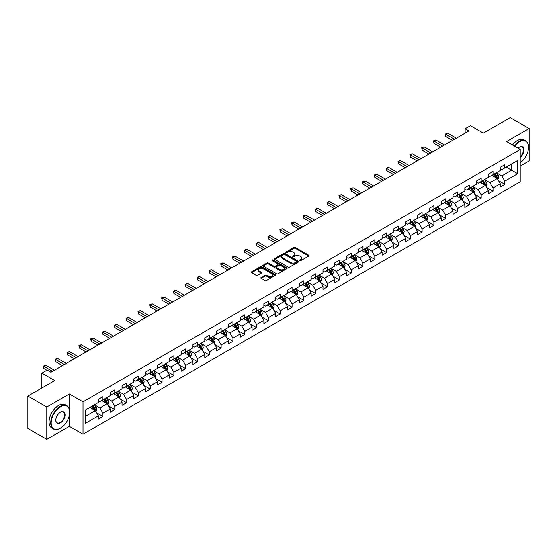 <?xml version="1.0" encoding="UTF-8"?>
<svg xmlns="http://www.w3.org/2000/svg" width="557" height="557" viewBox="0 0 557 557"><rect width="100%" height="100%" fill="white"/><g stroke="black" fill="none" stroke-linecap="round" stroke-linejoin="round"><path stroke-width="0.84" d="M299.812 260.62A0.738 0.425 0 0 0 300.857 260.62L308.759 256.06A1.051 0.606 0 0 0 309.065 255.628A1.051 0.606 0 0 0 308.759 255.197L295.37 247.468A1.051 0.606 0 0 0 293.88 247.468L285.978 252.036A0.738 0.425 0 0 0 287.022 252.634L288.046 252.043A3.363 1.943 0 0 1 292.801 252.043L293.922 252.69A3.363 1.943 0 0 1 294.904 254.062A3.363 1.943 0 0 1 293.922 255.433L292.898 256.025A0.738 0.425 0 0 0 293.936 256.624L294.959 256.039A3.363 1.943 0 0 1 299.722 256.039L300.836 256.68A3.363 1.943 0 0 1 301.824 258.058A3.363 1.943 0 0 1 300.836 259.43L299.812 260.022A0.738 0.425 0 0 0 299.812 260.62L299.812 260.022M261.233 277.442A1.051 0.606 0 0 0 260.927 277.873A1.051 0.606 0 0 0 261.233 278.298L264.986 280.47A1.051 0.606 0 0 0 266.476 280.47L275.249 275.402A1.051 0.606 0 0 0 275.562 274.97A1.051 0.606 0 0 0 275.249 274.545L261.867 266.817A1.051 0.606 0 0 0 260.377 266.817L251.597 271.879A1.051 0.606 0 0 0 251.291 272.31A1.051 0.606 0 0 0 251.597 272.742L256.136 275.36A1.051 0.606 0 0 0 257.626 275.36L261.379 273.188A1.051 0.606 0 0 0 261.686 272.763A1.051 0.606 0 0 0 261.379 272.331L259.13 271.036A2.813 1.622 0 0 1 258.309 269.887A2.813 1.622 0 0 1 260.042 268.383A2.813 1.622 0 0 1 263.106 268.739L271.92 273.821A2.813 1.622 0 0 1 272.749 274.97A2.813 1.622 0 0 1 271.008 276.474A2.813 1.622 0 0 1 267.945 276.119L266.476 275.276A1.051 0.606 0 0 0 264.986 275.276L261.233 277.442L261.233 278.298M520.21 166.077L529.15 160.91L529.15 128.542L510.205 117.604L483.309 133.13L470.428 125.694L465.123 128.758L468.91 130.944L50.959 372.25L47.171 370.057L41.866 373.12L41.866 387.999M69.374 409.353L69.374 393.987L46.795 407.028L27.85 396.09L54.746 380.556L41.866 373.12M69.374 393.987L83.014 401.862L520.21 149.45L520.21 181.819L83.014 434.237L83.014 401.862M529.15 128.542L506.571 141.575L520.21 149.45M288.115 267.116A1.051 0.606 0 0 0 289.605 267.116L298.378 262.048A1.051 0.606 0 0 0 298.691 261.616A1.051 0.606 0 0 0 298.378 261.191L284.996 253.463A1.051 0.606 0 0 0 283.506 253.463L274.733 258.525A1.051 0.606 0 0 0 274.42 258.956A1.051 0.606 0 0 0 274.733 259.388L288.115 267.116M272.457 260.78A0.738 0.425 0 0 1 273.209 260.885L273.209 260.008L286.813 267.868A1.051 0.606 0 0 1 287.127 268.293A1.051 0.606 0 0 1 286.813 268.725L278.04 273.793A1.051 0.606 0 0 1 276.55 273.793L263.162 266.065L263.162 265.202A1.051 0.606 0 0 0 262.855 265.633A1.051 0.606 0 0 0 263.162 266.065M263.162 265.202L266.921 263.036A1.051 0.606 0 0 1 268.411 263.036L273.835 266.169A1.051 0.606 0 0 0 275.325 266.169L277.818 264.735A1.051 0.606 0 0 0 278.124 264.303A1.051 0.606 0 0 0 277.818 263.872L272.164 260.606A0.738 0.425 0 0 1 273.209 260.008M46.795 407.028L46.795 439.396L27.85 428.458L27.85 396.09M96.612 412.737L102.941 416.385L102.941 413.197L110.216 408.991L110.216 412.187L114.756 409.562L114.756 406.366L122.032 402.168L122.032 405.364L126.578 402.739L126.578 399.543L133.854 395.345L133.854 398.54L138.401 395.916L138.401 392.72L145.676 388.521L145.676 391.717L150.223 389.092L150.223 385.897L157.492 381.698L157.492 384.887L162.038 382.262L162.038 379.073L169.314 374.875L169.314 378.064L173.861 375.439L173.861 372.25L181.136 368.045L181.136 371.241L185.683 368.616L185.683 365.42L192.952 361.221L192.952 364.417L197.498 361.792L197.498 358.597L204.774 354.398L204.774 357.594L209.321 354.969L209.321 351.773L216.596 347.575L216.596 350.771L221.143 348.146L221.143 344.95L228.419 340.752L228.419 343.941L232.958 341.323L232.958 338.127L240.234 333.928L240.234 337.117L244.781 334.492L244.781 331.304L252.056 327.105L252.056 330.294L256.603 327.669L256.603 324.48L263.879 320.275L263.879 323.471L268.425 320.846L268.425 317.65L275.694 313.452L275.694 316.648L280.241 314.023L280.241 310.827L287.516 306.628L287.516 309.824L292.063 307.199L292.063 304.004L299.339 299.805L299.339 303.001L303.885 300.376L303.885 297.18L311.154 292.982L311.154 296.171L315.701 293.546L315.701 290.357L322.976 286.159L322.976 289.348L327.523 286.723L327.523 283.534L334.799 279.329L334.799 282.524L339.345 279.899L339.345 276.704L346.621 272.505L346.621 275.701L351.168 273.076L351.168 269.88L358.436 265.682L358.436 268.878L362.983 266.253L362.983 263.057L370.259 258.859L370.259 262.055L374.805 259.43L374.805 256.234L382.081 252.036L382.081 255.224L386.628 252.6L386.628 249.411L393.896 245.212L393.896 248.401L398.443 245.776L398.443 242.587L405.719 238.382L405.719 241.578L410.265 238.953L410.265 235.757L417.541 231.559L417.541 234.755L422.088 232.13L422.088 228.934L429.356 224.736L429.356 227.931L433.903 225.307L433.903 222.111L441.179 217.912L441.179 221.108L445.725 218.483L445.725 215.287L453.001 211.089L453.001 214.278L457.548 211.653L457.548 208.464L464.823 204.266L464.823 207.455L469.37 204.83L469.37 201.641L476.639 197.436L476.639 200.631L481.185 198.007L481.185 194.811L488.461 190.612L488.461 193.808L493.008 191.183L493.008 187.988L500.283 183.789L500.283 186.985L504.83 184.36L504.83 181.164L517.711 173.728L517.711 160.43L511.646 163.932L511.646 170.226L517.711 173.728M102.941 416.385L98.394 419.01L98.394 415.821L85.513 423.257L85.513 409.959L98.394 402.523L98.394 399.327L102.941 396.702L102.941 399.898L110.216 395.693L110.216 392.504L114.756 389.879L114.756 393.068L122.032 388.87L122.032 385.681L126.578 383.056L126.578 386.245L133.854 382.046L133.854 378.851L138.401 376.226L138.401 379.421L145.676 375.223L145.676 372.027L150.223 369.402L150.223 372.598L157.492 368.4L157.492 365.204L162.038 362.579L162.038 365.775L169.314 361.577L169.314 358.381L173.861 355.756L173.861 358.952L181.136 354.746L181.136 351.558L185.683 348.933L185.683 352.121L192.952 347.923L192.952 344.734L197.498 342.109L197.498 345.298L204.774 341.1L204.774 337.904L209.321 335.279L209.321 338.475L216.596 334.277L216.596 331.081L221.143 328.456L221.143 331.652L228.419 327.453L228.419 324.258L232.958 321.633L232.958 324.828L240.234 320.63L240.234 317.434L244.781 314.809L244.781 318.005L252.056 313.8L252.056 310.611L256.603 307.986L256.603 311.175L263.879 306.977L263.879 303.788L268.425 301.163L268.425 304.352L275.694 300.153L275.694 296.958L280.241 294.333L280.241 297.529L287.516 293.33L287.516 290.134L292.063 287.509L292.063 290.705L299.339 286.507L299.339 283.311L303.885 280.686L303.885 283.882L311.154 279.684L311.154 276.488L315.701 273.863L315.701 277.059L322.976 272.853L322.976 269.665L327.523 267.04L327.523 270.229L334.799 266.03L334.799 262.841L339.345 260.216L339.345 263.405L346.621 259.207L346.621 256.011L351.168 253.386L351.168 256.582L358.436 252.384L358.436 249.188L362.983 246.563L362.983 249.759L370.259 245.56L370.259 242.365L374.805 239.74L374.805 242.936L382.081 238.737L382.081 235.541L386.628 232.917L386.628 236.112L393.896 231.914L393.896 228.718L398.443 226.093L398.443 229.289L405.719 225.084L405.719 221.895L410.265 219.27L410.265 222.459L417.541 218.26L417.541 215.072L422.088 212.447L422.088 215.636L429.356 211.437L429.356 208.241L433.903 205.617L433.903 208.812L441.179 204.614L441.179 201.418L445.725 198.793L445.725 201.989L453.001 197.791L453.001 194.595L457.548 191.97L457.548 195.166L464.823 190.967L464.823 187.772L469.37 185.147L469.37 188.343L476.639 184.137L476.639 180.948L481.185 178.324L481.185 181.512L488.461 177.314L488.461 174.125L493.008 171.5L493.008 174.689L500.283 170.491L500.283 167.295L504.83 164.67L504.83 167.866L517.711 160.43M101.729 400.594L107.181 403.741L99.905 407.947L94.453 404.793M98.394 400.768L99.905 401.646L102.941 399.898M99.905 407.947L102.941 413.197M107.181 403.741L110.216 408.991M113.544 393.771L119.003 396.918L111.727 401.117L106.276 397.97M110.216 393.945L111.727 394.822L114.756 393.068M111.727 401.117L114.756 406.366M119.003 396.918L122.032 402.168M125.367 386.948L130.825 390.095L123.55 394.293L118.091 391.146M122.032 387.122L123.55 387.999L126.578 386.245M123.55 394.293L126.578 399.543M130.825 390.095L133.854 395.345M137.189 380.125L142.641 383.272L135.372 387.47L129.913 384.323M133.854 380.299L135.372 381.169L138.401 379.421M135.372 387.47L138.401 392.72M142.641 383.272L145.676 388.521M149.004 373.294L154.463 376.448L147.187 380.647L141.736 377.5M145.676 373.475L147.187 374.346L150.223 372.598M147.187 380.647L150.223 385.897M154.463 376.448L157.492 381.698M160.827 366.471L166.285 369.625L159.01 373.824L153.551 370.67M157.492 366.645L159.01 367.523L162.038 365.775M159.01 373.824L162.038 379.073M166.285 369.625L169.314 374.875M172.649 359.648L178.101 362.795L170.832 367L165.373 363.846M169.314 359.822L170.832 360.699L173.861 358.952M170.832 367L173.861 372.25M178.101 362.795L181.136 368.045M184.471 352.825L189.923 355.972L182.647 360.177L177.196 357.023M181.136 352.999L182.647 353.876L185.683 352.121M182.647 360.177L185.683 365.42M189.923 355.972L192.952 361.221M196.287 346.001L201.745 349.148L194.47 353.347L189.018 350.2M192.952 346.175L194.47 347.053L197.498 345.298M194.47 353.347L197.498 358.597M201.745 349.148L204.774 354.398M208.109 339.178L213.568 342.325L206.292 346.524L200.833 343.377M204.774 339.352L206.292 340.223L209.321 338.475M206.292 346.524L209.321 351.773M213.568 342.325L216.596 347.575M219.931 332.348L225.383 335.502L218.107 339.7L212.656 336.553M216.596 332.529L218.107 333.399L221.143 331.652M218.107 339.7L221.143 344.95M225.383 335.502L228.419 340.752M231.747 325.525L237.205 328.679L229.93 332.877L224.478 329.723M228.419 325.699L229.93 326.576L232.958 324.828M229.93 332.877L232.958 338.127M237.205 328.679L240.234 333.928M243.569 318.701L249.028 321.855L241.752 326.054L236.293 322.9M240.234 318.876L241.752 319.753L244.781 318.005M241.752 326.054L244.781 331.304M249.028 321.855L252.056 327.105M255.391 311.878L260.843 315.025L253.574 319.231L248.116 316.077M252.056 312.052L253.574 312.93L256.603 311.175M253.574 319.231L256.603 324.48M260.843 315.025L263.879 320.275M267.207 305.055L272.665 308.202L265.39 312.4L259.938 309.253M263.879 305.229L265.39 306.106L268.425 304.352M265.39 312.4L268.425 317.65M272.665 308.202L275.694 313.452M279.029 298.232L284.488 301.379L277.212 305.577L271.753 302.43M275.694 298.406L277.212 299.276L280.241 297.529M277.212 305.577L280.241 310.827M284.488 301.379L287.516 306.628M290.851 291.408L296.303 294.556L289.034 298.754L283.576 295.607M287.516 291.583L289.034 292.453L292.063 290.705M289.034 298.754L292.063 304.004M296.303 294.556L299.339 299.805M302.674 284.578L308.125 287.732L300.85 291.931L295.398 288.784M299.339 284.752L300.85 285.63L303.885 283.882M300.85 291.931L303.885 297.18M308.125 287.732L311.154 292.982M314.489 277.755L319.948 280.909L312.672 285.107L307.22 281.953M311.154 277.929L312.672 278.806L315.701 277.059M312.672 285.107L315.701 290.357M319.948 280.909L322.976 286.159M326.311 270.932L331.77 274.079L324.494 278.284L319.036 275.13M322.976 271.106L324.494 271.983L327.523 270.229M324.494 278.284L327.523 283.534M331.77 274.079L334.799 279.329M338.134 264.109L343.585 267.256L336.317 271.454L330.858 268.307M334.799 264.283L336.317 265.16L339.345 263.405M336.317 271.454L339.345 276.704M343.585 267.256L346.621 272.505M349.949 257.285L355.408 260.432L348.132 264.631L342.68 261.484M346.621 257.459L348.132 258.33L351.168 256.582M348.132 264.631L351.168 269.88M355.408 260.432L358.436 265.682M361.772 250.462L367.23 253.609L359.954 257.807L354.496 254.66M358.436 250.636L359.954 251.506L362.983 249.759M359.954 257.807L362.983 263.057M367.23 253.609L370.259 258.859M373.594 243.632L379.045 246.786L371.777 250.984L366.318 247.837M370.259 243.813L371.777 244.683L374.805 242.936M371.777 250.984L374.805 256.234M379.045 246.786L382.081 252.036M385.409 236.809L390.868 239.963L383.592 244.161L378.14 241.007M382.081 236.983L383.592 237.86L386.628 236.112M383.592 244.161L386.628 249.411M390.868 239.963L393.896 245.212M397.232 229.985L402.69 233.132L395.414 237.338L389.956 234.184M393.896 230.159L395.414 231.037L398.443 229.289M395.414 237.338L398.443 242.587M402.69 233.132L405.719 238.382M409.054 223.162L414.505 226.309L407.237 230.507L401.778 227.36M405.719 223.336L407.237 224.213L410.265 222.459M407.237 230.507L410.265 235.757M414.505 226.309L417.541 231.559M420.876 216.339L426.328 219.486L419.052 223.684L413.6 220.537M417.541 216.513L419.052 217.39L422.088 215.636M419.052 223.684L422.088 228.934M426.328 219.486L429.356 224.736M432.692 209.516L438.15 212.663L430.874 216.861L425.423 213.714M429.356 209.69L430.874 210.56L433.903 208.812M430.874 216.861L433.903 222.111M438.15 212.663L441.179 217.912M444.514 202.685L449.972 205.839L442.697 210.038L437.238 206.891M441.179 202.866L442.697 203.737L445.725 201.989M442.697 210.038L445.725 215.287M449.972 205.839L453.001 211.089M456.336 195.862L461.788 199.016L454.519 203.214L449.06 200.06M453.001 196.036L454.519 196.913L457.548 195.166M454.519 203.214L457.548 208.464M461.788 199.016L464.823 204.266M468.152 189.039L473.61 192.193L466.334 196.391L460.883 193.237M464.823 189.213L466.334 190.09L469.37 188.343M466.334 196.391L469.37 201.641M473.61 192.193L476.639 197.436M479.974 182.216L485.432 185.363L478.157 189.568L472.698 186.414M476.639 182.39L478.157 183.267L481.185 181.512M478.157 189.568L481.185 194.811M485.432 185.363L488.461 190.612M491.796 175.392L497.248 178.539L489.979 182.738L484.52 179.591M488.461 175.566L489.979 176.444L493.008 174.689M489.979 182.738L493.008 187.988M497.248 178.539L500.283 183.789M506.195 167.079L511.646 170.226L501.794 175.915L496.343 172.767M500.283 168.743L501.794 169.613L504.83 167.866M501.794 175.915L504.83 181.164M46.795 439.396L69.374 426.363L83.014 434.237M465.123 128.758L465.123 133.13M85.513 416.253L95.358 410.572L89.907 407.418M95.358 410.572L98.394 415.821M498.501 180.705L504.83 184.36M486.679 187.528L493.008 191.183M474.863 194.358L481.185 198.007M463.041 201.181L469.37 204.83M451.219 208.005L457.548 211.653M439.396 214.828L445.725 218.483M427.581 221.651L433.903 225.307M415.759 228.474L422.088 232.13M403.936 235.298L410.265 238.953M392.121 242.128L398.443 245.776M380.299 248.951L386.628 252.6M368.476 255.774L374.805 259.43M356.661 262.598L362.983 266.253M344.839 269.421L351.168 273.076M333.016 276.244L339.345 279.899M321.194 283.074L327.523 286.723M309.379 289.898L315.701 293.546M297.556 296.721L303.885 300.376M285.734 303.544L292.063 307.199M273.919 310.367L280.241 314.023M262.096 317.191L268.425 320.846M250.274 324.021L256.603 327.669M238.452 330.844L244.781 334.492M226.636 337.667L232.958 341.323M214.814 344.491L221.143 348.146M202.992 351.314L209.321 354.969M191.176 358.137L197.498 361.792M179.354 364.967L185.683 368.616M167.532 371.791L173.861 375.439M155.716 378.614L162.038 382.262M143.894 385.437L150.223 389.092M132.072 392.26L138.401 395.916M120.249 399.084L126.578 402.739M108.434 405.907L114.756 409.562M69.374 426.363L69.374 415.076M300.105 260.725L300.836 260.307A3.363 1.943 0 0 0 301.824 258.928L301.824 258.058M294.904 254.062L294.904 254.939A3.363 1.943 0 0 1 293.922 256.311L293.191 256.728M308.745 256.067L295.37 248.345A1.051 0.606 0 0 0 293.88 248.345L286.27 252.739M298.364 262.055L284.996 254.333A1.051 0.606 0 0 0 283.506 254.333L274.747 259.395L274.733 258.525M296.519 261.922A0.738 0.425 0 0 0 296.519 261.317L284.773 254.535A0.738 0.425 0 0 0 283.729 254.535L282.65 255.155A3.363 1.943 0 0 0 281.668 256.533A3.363 1.943 0 0 0 282.65 257.905L290.684 262.542A3.363 1.943 0 0 0 295.447 262.542L296.519 261.922L296.519 262.793A0.738 0.425 0 0 0 296.735 262.493L296.735 261.616M281.668 256.533L281.668 257.404A3.363 1.943 0 0 0 282.65 258.782L282.65 257.905M296.519 262.793L295.447 263.419A3.363 1.943 0 0 1 290.684 263.419L282.65 258.782M263.176 266.072L266.921 263.914L266.921 263.036M278.124 264.303L278.124 265.181A1.051 0.606 0 0 1 277.818 265.605L275.325 267.047A1.051 0.606 0 0 1 273.835 267.047L268.411 263.914A1.051 0.606 0 0 0 266.921 263.914M273.209 260.885L286.799 268.732M279.475 269.421A2.813 1.622 0 0 0 282.538 269.776A2.813 1.622 0 0 0 284.272 268.272A2.813 1.622 0 0 0 283.45 267.123L280.345 265.334A1.051 0.606 0 0 0 278.855 265.334L276.369 266.768A1.051 0.606 0 0 0 276.056 267.2A1.051 0.606 0 0 0 276.369 267.632L279.475 269.421L279.475 270.298A2.813 1.622 0 0 0 282.538 270.653A2.813 1.622 0 0 0 284.272 269.149L284.272 268.272M276.056 267.2L276.056 268.077A1.051 0.606 0 0 0 276.369 268.502L276.369 267.632M279.475 270.298L276.369 268.502M272.749 274.97L272.749 275.847A2.813 1.622 0 0 1 271.008 277.351A2.813 1.622 0 0 1 267.945 276.996L266.476 276.147A1.051 0.606 0 0 0 264.986 276.147L261.247 278.312M258.309 269.887L258.309 270.758A2.813 1.622 0 0 0 259.13 271.907L259.13 271.036M261.365 273.202L259.13 271.907M275.235 275.409L261.867 267.687A1.051 0.606 0 0 0 260.377 267.687L251.611 272.749M497.847 179.577L498.752 177.307A2.841 1.636 -120 0 0 497.847 174.891L496.28 172.802M493.551 176.409L492.492 174.989M493.934 174.16L495.493 176.242A2.841 1.636 60 0 1 496.308 177.955L497.22 177.425A2.841 1.636 -120 0 0 496.405 175.72L494.839 173.631M494.129 174.042L495.862 176.36A1.448 0.836 60 0 1 496.127 176.799L497.22 177.425M454.442 139.299L445.746 134.286L447.64 133.186L456.336 138.206M452.549 140.392L445.746 136.472L445.746 134.286L445.335 134.042L447.64 133.186M445.746 136.472L445.335 134.042M520.21 162.7A13.076 7.547 120 0 0 528.544 147.264A13.076 7.547 120 0 0 519.298 141.924A13.076 7.547 120 0 0 514.55 146.185M514.16 145.955A13.396 7.735 -60 0 1 519.075 141.534A13.396 7.735 -60 0 1 525.766 140.865A13.396 7.735 -60 0 1 528.544 146.999A13.396 7.735 -60 0 1 528.544 147.132M518.038 148.197A6.538 3.774 -60 0 1 519.298 147.264L519.298 147.264A6.538 3.774 -60 0 1 523.9 149.415A6.538 3.774 -60 0 1 520.21 157.304M512.489 144.994A13.396 7.735 -60 0 1 517.404 140.566A13.396 7.735 -60 0 1 524.102 139.904L525.766 140.865M520.21 156.712A6.218 3.586 120 0 0 523.315 151.33A6.218 3.586 120 0 0 522.181 147.083A6.218 3.586 120 0 0 519.187 147.333M60.205 428.333L60.434 428.201A13.076 7.547 120 0 0 69.674 412.187A13.076 7.547 120 0 0 60.434 406.854A13.076 7.547 120 0 0 51.188 422.86A13.076 7.547 120 0 0 60.434 428.201L60.205 428.333A13.396 7.735 -60 0 1 53.507 428.994A13.396 7.735 -60 0 1 51.453 418.258A13.396 7.735 -60 0 1 60.205 406.457A13.396 7.735 -60 0 1 66.903 405.795A13.396 7.735 -60 0 1 69.674 411.922A13.396 7.735 -60 0 1 69.674 412.055M60.434 422.86A6.538 3.774 -60 0 1 55.811 420.194A6.538 3.774 -60 0 1 60.434 412.187L60.434 412.187A6.538 3.774 -60 0 1 65.051 414.854A6.538 3.774 -60 0 1 60.434 422.86M55.811 420.062A6.218 3.586 120 0 0 57.099 422.777A6.218 3.586 120 0 0 60.205 422.471A6.218 3.586 120 0 0 64.264 416.991A6.218 3.586 120 0 0 63.31 412.013A6.218 3.586 120 0 0 60.316 412.257M53.507 428.994L51.843 428.034A13.396 7.735 -60 0 1 49.789 417.297A13.396 7.735 -60 0 1 58.534 405.496A13.396 7.735 -60 0 1 65.232 404.828L66.903 405.795M486.031 186.4L486.929 184.13A2.841 1.636 -120 0 0 486.024 181.714L484.458 179.626M481.735 183.232L480.67 181.812M482.111 180.983L483.678 183.072A2.841 1.636 60 0 1 484.486 184.778L485.398 184.256A2.841 1.636 -120 0 0 484.583 182.543L483.023 180.454M482.306 180.865L484.047 183.183A1.448 0.836 60 0 1 484.305 183.622L485.398 184.256M474.209 193.223L475.107 190.954A2.841 1.636 -120 0 0 474.202 188.538L472.642 186.449M469.913 190.055L468.855 188.635M470.289 187.806L471.856 189.895A2.841 1.636 60 0 1 472.67 191.601L473.575 191.079A2.841 1.636 -120 0 0 472.761 189.366L471.201 187.284M470.491 187.695L472.225 190.007A1.448 0.836 60 0 1 472.489 190.445L473.575 191.079M442.62 146.122L433.931 141.109L435.825 140.016L444.514 145.029M440.726 147.215L433.931 143.295L433.931 141.109L433.513 140.865L435.825 140.016M433.931 143.295L433.513 140.865M430.798 152.952L422.109 147.932L424.002 146.839L432.692 151.852M428.904 154.045L422.109 150.118L422.109 147.932L421.691 147.689L424.002 146.839M422.109 150.118L421.691 147.689M462.387 200.054L463.292 197.777A2.841 1.636 -120 0 0 462.387 195.361L460.82 193.272M458.091 196.879L457.032 195.458M458.474 194.63L460.033 196.718A2.841 1.636 60 0 1 460.848 198.424L461.76 197.902A2.841 1.636 -120 0 0 460.945 196.196L459.379 194.108M458.669 194.518L460.402 196.83A1.448 0.836 60 0 1 460.667 197.269L461.76 197.902M450.571 206.877L451.469 204.607A2.841 1.636 -120 0 0 450.564 202.184L448.998 200.095M446.275 203.702L445.21 202.288M446.651 201.453L448.211 203.542A2.841 1.636 60 0 1 449.026 205.248L449.938 204.725A2.841 1.636 -120 0 0 449.123 203.02L447.556 200.931M446.846 201.342L448.58 203.653A1.448 0.836 60 0 1 448.845 204.099L449.938 204.725M438.749 213.7L439.647 211.43A2.841 1.636 -120 0 0 438.742 209.007L437.182 206.925M434.453 210.525L433.388 209.112M434.829 208.276L436.396 210.365A2.841 1.636 60 0 1 437.21 212.078L438.115 211.549A2.841 1.636 -120 0 0 437.301 209.843L435.741 207.754M435.031 208.165L436.765 210.483A1.448 0.836 60 0 1 437.029 210.922L438.115 211.549M418.982 159.775L410.286 154.755L412.18 153.662L420.876 158.682M417.082 160.869L410.286 156.942L410.286 154.755L409.868 154.512L412.18 153.662M410.286 156.942L409.868 154.512M407.16 166.599L398.471 161.579L400.365 160.486L409.054 165.506M405.266 167.692L398.471 163.765L398.471 161.579L398.053 161.342L400.365 160.486M398.471 163.765L398.053 161.342M395.338 173.422L386.649 168.402L388.542 167.309L397.232 172.329M393.444 174.515L386.649 170.595L386.649 168.402L386.231 168.165L388.542 167.309M386.649 170.595L386.231 168.165M383.515 180.245L374.826 175.232L376.72 174.132L385.409 179.152M381.622 181.338L374.826 177.418L374.826 175.232L374.408 174.989L376.72 174.132M374.826 177.418L374.408 174.989M371.7 187.068L363.004 182.055L364.905 180.962L373.594 185.975M369.806 188.162L363.004 184.242L363.004 182.055L362.593 181.812L364.905 180.962M363.004 184.242L362.593 181.812M359.878 193.899L351.188 188.879L353.082 187.786L361.772 192.799M357.984 194.992L351.188 191.065L351.188 188.879L350.771 188.635L353.082 187.786M351.188 191.065L350.771 188.635M348.055 200.722L339.366 195.702L341.26 194.609L349.949 199.629M346.162 201.815L339.366 197.888L339.366 195.702L338.948 195.458L341.26 194.609M339.366 197.888L338.948 195.458M336.24 207.545L327.544 202.525L329.438 201.432L338.134 206.452M334.346 208.638L327.544 204.711L327.544 202.525L327.133 202.288L329.438 201.432M327.544 204.711L327.133 202.288M324.418 214.368L315.728 209.348L317.622 208.255L326.311 213.275M322.524 215.462L315.728 211.535L315.728 209.348L315.311 209.112L317.622 208.255M315.728 211.535L315.311 209.112M312.595 221.192L303.906 216.172L305.8 215.079L314.489 220.099M310.702 222.285L303.906 218.365L303.906 216.172L303.488 215.935L305.8 215.079M303.906 218.365L303.488 215.935M300.78 228.015L292.084 223.002L293.978 221.909L302.674 226.922M298.879 229.108L292.084 225.188L292.084 223.002L291.666 222.758L293.978 221.909M292.084 225.188L291.666 222.758M288.958 234.838L280.268 229.825L282.162 228.732L290.851 233.745M287.064 235.938L280.268 232.011L280.268 229.825L279.851 229.581L282.162 228.732M280.268 232.011L279.851 229.581M277.135 241.668L268.446 236.648L270.34 235.555L279.029 240.575M275.242 242.761L268.446 238.835L268.446 236.648L268.028 236.405L270.34 235.555M268.446 238.835L268.028 236.405M265.313 248.492L256.624 243.472L258.518 242.379L267.207 247.399M263.419 249.585L256.624 245.658L256.624 243.472L256.206 243.235L258.518 242.379M256.624 245.658L256.206 243.235M253.498 255.315L244.802 250.295L246.702 249.202L255.391 254.222M251.604 256.408L244.802 252.481L244.802 250.295L244.391 250.058L246.702 249.202M244.802 252.481L244.391 250.058M241.675 262.138L232.986 257.118L234.88 256.025L243.569 261.045M239.782 263.231L232.986 259.311L232.986 257.118L232.568 256.881L234.88 256.025M232.986 259.311L232.568 256.881M229.853 268.961L221.164 263.948L223.058 262.855L231.747 267.868M227.959 270.054L221.164 266.135L221.164 263.948L220.746 263.705L223.058 262.855M221.164 266.135L220.746 263.705M218.038 275.785L209.341 270.772L211.235 269.679L219.931 274.692M216.144 276.885L209.341 272.958L209.341 270.772L208.924 270.528L211.235 269.679M209.341 272.958L208.924 270.528M206.215 282.615L197.526 277.595L199.42 276.502L208.109 281.522M204.322 283.708L197.526 279.781L197.526 277.595L197.108 277.351L199.42 276.502M197.526 279.781L197.108 277.351M426.927 220.523L427.832 218.253A2.841 1.636 -120 0 0 426.92 215.838L425.36 213.749M422.631 217.355L421.572 215.935M423.007 215.106L424.573 217.188A2.841 1.636 60 0 1 425.388 218.901L426.293 218.372A2.841 1.636 -120 0 0 425.485 216.666L423.919 214.577M423.209 214.988L424.942 217.307A1.448 0.836 60 0 1 425.207 217.745L426.293 218.372M415.104 227.347L416.009 225.077A2.841 1.636 -120 0 0 415.104 222.661L413.538 220.572M410.815 224.179L409.75 222.758M411.191 221.93L412.751 224.018A2.841 1.636 60 0 1 413.566 225.724L414.478 225.195A2.841 1.636 -120 0 0 413.663 223.489L412.096 221.401M411.386 221.811L413.12 224.13A1.448 0.836 60 0 1 413.385 224.568L414.478 225.195M403.289 234.17L404.187 231.9A2.841 1.636 -120 0 0 403.282 229.484L401.715 227.395M398.993 231.002L397.928 229.581M399.369 228.753L400.936 230.842A2.841 1.636 60 0 1 401.743 232.548L402.655 232.025A2.841 1.636 -120 0 0 401.841 230.313L400.281 228.224M399.564 228.635L401.305 230.953A1.448 0.836 60 0 1 401.562 231.392L402.655 232.025M391.467 241L392.365 238.723A2.841 1.636 -120 0 0 391.46 236.307L389.9 234.219M387.171 237.825L386.112 236.405M387.547 235.576L389.113 237.665A2.841 1.636 60 0 1 389.928 239.371L390.833 238.849A2.841 1.636 -120 0 0 390.025 237.136L388.459 235.054M387.749 235.465L389.482 237.776A1.448 0.836 60 0 1 389.747 238.215L390.833 238.849M379.644 247.823L380.549 245.553A2.841 1.636 -120 0 0 379.644 243.131L378.078 241.042M375.348 244.648L374.29 243.235M375.731 242.399L377.291 244.488A2.841 1.636 60 0 1 378.106 246.194L379.018 245.672A2.841 1.636 -120 0 0 378.203 243.966L376.636 241.877M375.926 242.288L377.66 244.6A1.448 0.836 60 0 1 377.924 245.045L379.018 245.672M367.829 254.646L368.727 252.377A2.841 1.636 -120 0 0 367.822 249.954L366.255 247.872M363.533 251.472L362.468 250.058M363.909 249.223L365.476 251.311A2.841 1.636 60 0 1 366.283 253.024L367.195 252.495A2.841 1.636 -120 0 0 366.381 250.789L364.821 248.701M364.104 249.111L365.845 251.43A1.448 0.836 60 0 1 366.102 251.868L367.195 252.495M356.007 261.47L356.905 259.2A2.841 1.636 -120 0 0 356 256.784L354.44 254.695M351.711 258.302L350.645 256.881M352.087 256.053L353.653 258.135A2.841 1.636 60 0 1 354.468 259.847L355.373 259.318A2.841 1.636 -120 0 0 354.558 257.613L352.999 255.524M352.289 255.935L354.022 258.253A1.448 0.836 60 0 1 354.287 258.692L355.373 259.318M344.184 268.293L345.089 266.023A2.841 1.636 -120 0 0 344.184 263.607L342.618 261.518M339.888 265.125L338.83 263.705M340.271 262.876L341.831 264.965A2.841 1.636 60 0 1 342.646 266.671L343.551 266.142A2.841 1.636 -120 0 0 342.743 264.436L341.176 262.347M340.466 262.758L342.2 265.076A1.448 0.836 60 0 1 342.464 265.515L343.551 266.142M332.369 275.116L333.267 272.846A2.841 1.636 -120 0 0 332.362 270.43L330.795 268.342M328.073 271.948L327.008 270.528M328.449 269.699L330.009 271.788A2.841 1.636 60 0 1 330.823 273.494L331.735 272.972A2.841 1.636 -120 0 0 330.921 271.259L329.354 269.17M328.644 269.581L330.378 271.9A1.448 0.836 60 0 1 330.642 272.338L331.735 272.972M320.547 281.939L321.445 279.67A2.841 1.636 -120 0 0 320.54 277.254L318.98 275.165M316.251 278.772L315.185 277.351M316.627 276.523L318.193 278.611A2.841 1.636 60 0 1 319.001 280.317L319.913 279.795A2.841 1.636 -120 0 0 319.098 278.082L317.539 276M316.829 276.411L318.562 278.723A1.448 0.836 60 0 1 318.82 279.161L319.913 279.795M308.724 288.77L309.629 286.5A2.841 1.636 -120 0 0 308.717 284.077L307.158 281.988M304.428 285.595L303.37 284.181M304.804 283.346L306.371 285.435A2.841 1.636 60 0 1 307.185 287.14L308.091 286.618A2.841 1.636 -120 0 0 307.283 284.912L305.716 282.824M305.006 283.235L306.74 285.546A1.448 0.836 60 0 1 307.004 285.992L308.091 286.618M296.902 295.593L297.807 293.323A2.841 1.636 -120 0 0 296.902 290.9L295.335 288.818M292.613 292.418L291.548 291.005M292.989 290.169L294.549 292.258A2.841 1.636 60 0 1 295.363 293.964L296.275 293.442A2.841 1.636 -120 0 0 295.461 291.736L293.894 289.647M293.184 290.058L294.918 292.376A1.448 0.836 60 0 1 295.182 292.815L296.275 293.442M285.087 302.416L285.985 300.146A2.841 1.636 -120 0 0 285.08 297.73L283.513 295.642M280.791 299.248L279.725 297.828M281.167 296.992L282.733 299.081A2.841 1.636 60 0 1 283.541 300.794L284.453 300.265A2.841 1.636 -120 0 0 283.638 298.559L282.079 296.47M281.362 296.881L283.102 299.2A1.448 0.836 60 0 1 283.36 299.638L284.453 300.265M273.264 309.239L274.162 306.97A2.841 1.636 -120 0 0 273.257 304.554L271.698 302.465M268.968 306.072L267.91 304.651M269.344 303.823L270.911 305.904A2.841 1.636 60 0 1 271.725 307.617L272.631 307.088A2.841 1.636 -120 0 0 271.823 305.382L270.256 303.293M269.546 303.704L271.28 306.023A1.448 0.836 60 0 1 271.544 306.461L272.631 307.088M261.442 316.063L262.347 313.793A2.841 1.636 -120 0 0 261.442 311.377L259.875 309.288M257.146 312.895L256.088 311.474M257.529 310.646L259.089 312.735A2.841 1.636 60 0 1 259.903 314.44L260.815 313.918A2.841 1.636 -120 0 0 260.001 312.205L258.434 310.117M257.724 310.528L259.458 312.846A1.448 0.836 60 0 1 259.722 313.285L260.815 313.918M249.627 322.886L250.525 320.616A2.841 1.636 -120 0 0 249.62 318.2L248.053 316.111M245.331 319.718L244.265 318.298M245.707 317.469L247.273 319.558A2.841 1.636 60 0 1 248.081 321.264L248.993 320.741A2.841 1.636 -120 0 0 248.178 319.029L246.619 316.947M245.902 317.358L247.642 319.669A1.448 0.836 60 0 1 247.9 320.108L248.993 320.741M237.804 329.716L238.702 327.439A2.841 1.636 -120 0 0 237.797 325.023L236.238 322.935M233.508 326.541L232.443 325.128M233.884 324.292L235.451 326.381A2.841 1.636 60 0 1 236.265 328.087L237.171 327.565A2.841 1.636 -120 0 0 236.356 325.859L234.796 323.77M234.086 324.181L235.82 326.493A1.448 0.836 60 0 1 236.084 326.931L237.171 327.565M225.982 336.539L226.887 334.27A2.841 1.636 -120 0 0 225.982 331.847L224.415 329.765M221.686 333.365L220.628 331.951M222.069 331.116L223.629 333.204A2.841 1.636 60 0 1 224.443 334.91L225.348 334.388A2.841 1.636 -120 0 0 224.541 332.682L222.974 330.593M222.264 331.004L223.998 333.323A1.448 0.836 60 0 1 224.262 333.761L225.348 334.388M214.16 343.363L215.065 341.093A2.841 1.636 -120 0 0 214.16 338.677L212.593 336.588M209.871 340.195L208.805 338.774M210.247 337.939L211.806 340.028A2.841 1.636 60 0 1 212.621 341.74L213.533 341.211A2.841 1.636 -120 0 0 212.718 339.505L211.152 337.417M210.442 337.827L212.175 340.146A1.448 0.836 60 0 1 212.44 340.585L213.533 341.211M202.344 350.186L203.242 347.916A2.841 1.636 -120 0 0 202.337 345.5L200.771 343.411M198.048 347.018L196.983 345.598M198.424 344.769L199.991 346.851A2.841 1.636 60 0 1 200.798 348.564L201.711 348.034A2.841 1.636 -120 0 0 200.896 346.329L199.336 344.24M198.626 344.651L200.36 346.969A1.448 0.836 60 0 1 200.617 347.408L201.711 348.034M194.393 289.438L185.704 284.418L187.598 283.325L196.287 288.345M192.499 290.531L185.704 286.604L185.704 284.418L185.286 284.181L187.598 283.325M185.704 286.604L185.286 284.181M182.571 296.261L173.881 291.241L175.775 290.148L184.471 295.168M180.677 297.354L173.881 293.428L173.881 291.241L173.464 291.005L175.775 290.148M173.881 293.428L173.464 291.005M170.755 303.085L162.066 298.065L163.96 296.972L172.649 301.991M168.862 304.178L162.066 300.258L162.066 298.065L161.648 297.828L163.96 296.972M162.066 300.258L161.648 297.828M158.933 309.908L150.244 304.895L152.138 303.795L160.827 308.815M157.039 311.001L150.244 307.081L150.244 304.895L149.826 304.651L152.138 303.795M150.244 307.081L149.826 304.651M190.522 357.009L191.427 354.739A2.841 1.636 -120 0 0 190.515 352.323L188.955 350.235M186.226 353.841L185.168 352.421M186.602 351.592L188.169 353.681A2.841 1.636 60 0 1 188.983 355.387L189.888 354.865A2.841 1.636 -120 0 0 189.081 353.152L187.514 351.063M186.804 351.474L188.538 353.792A1.448 0.836 60 0 1 188.802 354.231L189.888 354.865M178.7 363.832L179.605 361.563A2.841 1.636 -120 0 0 178.7 359.147L177.133 357.058M174.411 360.664L173.345 359.244M174.787 358.416L176.346 360.504A2.841 1.636 60 0 1 177.161 362.21L178.073 361.688A2.841 1.636 -120 0 0 177.258 359.975L175.692 357.893M174.982 358.304L176.715 360.616A1.448 0.836 60 0 1 176.98 361.054L178.073 361.688M166.884 370.663L167.782 368.386A2.841 1.636 -120 0 0 166.877 365.97L165.311 363.881M162.588 367.488L161.523 366.067M162.964 365.239L164.531 367.328A2.841 1.636 60 0 1 165.338 369.033L166.251 368.511A2.841 1.636 -120 0 0 165.436 366.805L163.876 364.717M163.159 365.127L164.9 367.439A1.448 0.836 60 0 1 165.157 367.878L166.251 368.511M155.062 377.486L155.96 375.216A2.841 1.636 -120 0 0 155.055 372.793L153.495 370.704M150.766 374.311L149.708 372.898M151.142 372.062L152.709 374.151A2.841 1.636 60 0 1 153.523 375.857L154.428 375.334A2.841 1.636 -120 0 0 153.621 373.629L152.054 371.54M151.344 371.951L153.078 374.262A1.448 0.836 60 0 1 153.342 374.708L154.428 375.334M143.24 384.309L144.145 382.039A2.841 1.636 -120 0 0 143.24 379.616L141.673 377.535M138.944 381.134L137.885 379.721M139.327 378.885L140.886 380.974A2.841 1.636 60 0 1 141.701 382.687L142.613 382.158A2.841 1.636 -120 0 0 141.798 380.452L140.232 378.363M139.522 378.774L141.255 381.092A1.448 0.836 60 0 1 141.52 381.531L142.613 382.158M131.424 391.132L132.322 388.863A2.841 1.636 -120 0 0 131.417 386.447L129.851 384.358M127.128 387.964L126.063 386.544M127.504 385.716L129.071 387.797A2.841 1.636 60 0 1 129.878 389.51L130.791 388.981A2.841 1.636 -120 0 0 129.976 387.275L128.409 385.186M127.699 385.597L129.44 387.916A1.448 0.836 60 0 1 129.697 388.354L130.791 388.981M119.602 397.956L120.5 395.686A2.841 1.636 -120 0 0 119.595 393.27L118.035 391.181M115.306 394.788L114.241 393.367M115.682 392.539L117.249 394.628A2.841 1.636 60 0 1 118.063 396.333L118.968 395.804A2.841 1.636 -120 0 0 118.154 394.098L116.594 392.01M115.884 392.42L117.618 394.739A1.448 0.836 60 0 1 117.882 395.178L118.968 395.804M107.78 404.779L108.685 402.509A2.841 1.636 -120 0 0 107.773 400.093L106.213 398.004M103.484 401.611L102.425 400.191M103.86 399.362L105.426 401.451A2.841 1.636 60 0 1 106.241 403.157L107.146 402.634A2.841 1.636 -120 0 0 106.338 400.922L104.772 398.833M104.062 399.244L105.795 401.562A1.448 0.836 60 0 1 106.06 402.001L107.146 402.634M147.111 316.731L138.421 311.718L140.315 310.625L149.004 315.638M145.217 317.824L138.421 313.904L138.421 311.718L138.004 311.474L140.315 310.625M138.421 313.904L138.004 311.474M135.295 323.561L126.599 318.541L128.5 317.448L137.189 322.461M133.401 324.654L126.599 320.728L126.599 318.541L126.188 318.298L128.5 317.448M126.599 320.728L126.188 318.298M123.473 330.385L114.784 325.365L116.678 324.271L125.367 329.291M121.579 331.478L114.784 327.551L114.784 325.365L114.366 325.121L116.678 324.271M114.784 327.551L114.366 325.121M111.651 337.208L102.961 332.188L104.855 331.095L113.544 336.115M109.757 338.301L102.961 334.374L102.961 332.188L102.544 331.951L104.855 331.095M102.961 334.374L102.544 331.951M99.835 344.031L91.139 339.011L93.033 337.918L101.729 342.938M97.935 345.124L91.139 341.204L91.139 339.011L90.721 338.774L93.033 337.918M91.139 341.204L90.721 338.774M88.013 350.854L79.324 345.841L81.218 344.741L89.907 349.761M86.119 351.947L79.324 348.028L79.324 345.841L78.906 345.598L81.218 344.741M79.324 348.028L78.906 345.598M76.191 357.678L67.501 352.665L69.395 351.571L78.084 356.584M74.297 358.771L67.501 354.851L67.501 352.665L67.084 352.421L69.395 351.571M67.501 354.851L67.084 352.421M64.368 364.501L55.679 359.488L57.573 358.395L66.269 363.408M62.475 365.601L55.679 361.674L55.679 359.488L55.261 359.244L57.573 358.395M55.679 361.674L55.261 359.244M95.957 411.609L96.862 409.332A2.841 1.636 -120 0 0 95.957 406.916L94.391 404.828M91.668 408.434L90.603 407.014M92.044 406.185L93.604 408.274A2.841 1.636 60 0 1 94.418 409.98L95.331 409.458A2.841 1.636 -120 0 0 94.516 407.745L92.949 405.663M92.239 406.074L93.973 408.385A1.448 0.836 60 0 1 94.237 408.824L95.331 409.458M52.553 371.331L43.864 366.311L45.758 365.218L54.447 370.238M46.872 370.238L43.864 368.497L43.864 366.311L43.446 366.067L45.758 365.218M43.864 368.497L43.446 366.067M300.836 260.307L300.836 259.43M292.898 256.624L292.898 256.025M293.922 256.311L293.922 255.433M285.978 252.634L285.978 252.036M293.88 248.345L293.88 247.468M295.37 248.345L295.37 247.468M308.759 256.06L308.759 255.197M283.506 254.333L283.506 253.463M284.996 254.333L284.996 253.463M298.378 262.048L298.378 261.191M290.684 263.419L290.684 262.542M295.447 263.419L295.447 262.542M268.411 263.914L268.411 263.036M273.835 267.047L273.835 266.169M275.325 267.047L275.325 266.169M277.818 265.605L277.818 264.735M286.813 268.725L286.813 267.868M264.986 276.147L264.986 275.276M266.476 276.147L266.476 275.276M267.945 276.996L267.945 276.119M261.379 273.188L261.379 272.331M251.597 272.742L251.597 271.879M260.377 267.687L260.377 266.817M261.867 267.687L261.867 266.817M275.249 275.402L275.249 274.545M496.969 178.379L498.731 177.363M496.405 175.72L497.847 174.891M494.386 176.889L495.493 176.242M485.147 185.203L486.909 184.186M484.583 182.543L486.024 181.714M482.564 183.713L483.678 183.072M473.332 192.026L475.093 191.009M472.761 189.366L474.202 188.538M470.742 190.536L471.856 189.895M461.509 198.849L463.271 197.832M460.945 196.196L462.387 195.361M458.926 197.359L460.033 196.718M449.687 205.679L451.449 204.656M449.123 203.02L450.564 202.184M447.104 204.182L448.211 203.542M437.872 212.502L439.633 211.486M437.301 209.843L438.742 209.007M435.282 211.006L436.396 210.365M426.049 219.326L427.811 218.309M425.485 216.666L426.92 215.838M423.466 217.836L424.573 217.188M414.227 226.149L415.988 225.132M413.663 223.489L415.104 222.661M411.644 224.659L412.751 224.018M402.405 232.972L404.173 231.956M401.841 230.313L403.282 229.484M399.822 231.482L400.936 230.842M390.589 239.795L392.351 238.779M390.025 237.136L391.46 236.307M387.999 238.305L389.113 237.665M378.767 246.626L380.528 245.602M378.203 243.966L379.644 243.131M376.184 245.129L377.291 244.488M366.945 253.449L368.706 252.432M366.381 250.789L367.822 249.954M364.362 251.952L365.476 251.311M355.129 260.272L356.891 259.256M354.558 257.613L356 256.784M352.539 258.775L353.653 258.135M343.307 267.095L345.068 266.079M342.743 264.436L344.184 263.607M340.724 265.605L341.831 264.965M331.485 273.919L333.246 272.902M330.921 271.259L332.362 270.43M328.902 272.429L330.009 271.788M319.669 280.742L321.431 279.725M319.098 278.082L320.54 277.254M317.079 279.252L318.193 278.611M307.847 287.565L309.608 286.549M307.283 284.912L308.717 284.077M305.264 286.075L306.371 285.435M296.025 294.395L297.786 293.379M295.461 291.736L296.902 290.9M293.442 292.898L294.549 292.258M284.202 301.219L285.964 300.202M283.638 298.559L285.08 297.73M281.619 299.722L282.733 299.081M272.387 308.042L274.148 307.025M271.823 305.382L273.257 304.554M269.797 306.552L270.911 305.904M260.565 314.865L262.326 313.849M260.001 312.205L261.442 311.377M257.982 313.375L259.089 312.735M248.742 321.688L250.504 320.672M248.178 319.029L249.62 318.2M246.159 320.198L247.273 319.558M236.927 328.512L238.688 327.495M236.356 325.859L237.797 325.023M234.337 327.022L235.451 326.381M225.105 335.342L226.866 334.325M224.541 332.682L225.982 331.847M222.522 333.845L223.629 333.204M213.282 342.165L215.044 341.149M212.718 339.505L214.16 338.677M210.699 340.668L211.806 340.028M201.467 348.988L203.228 347.972M200.896 346.329L202.337 345.5M198.877 347.498L199.991 346.851M189.645 355.812L191.406 354.795M189.081 353.152L190.515 352.323M187.061 354.322L188.169 353.681M177.822 362.635L179.584 361.618M177.258 359.975L178.7 359.147M175.239 361.145L176.346 360.504M166 369.458L167.761 368.442M165.436 366.805L166.877 365.97M163.417 367.968L164.531 367.328M154.185 376.288L155.946 375.265M153.621 373.629L155.055 372.793M151.595 374.791L152.709 374.151M142.362 383.112L144.124 382.095M141.798 380.452L143.24 379.616M139.779 381.615L140.886 380.974M130.54 389.935L132.301 388.918M129.976 387.275L131.417 386.447M127.957 388.438L129.071 387.797M118.725 396.758L120.486 395.742M118.154 394.098L119.595 393.27M116.135 395.268L117.249 394.628M106.902 403.581L108.664 402.565M106.338 400.922L107.773 400.093M104.319 402.091L105.426 401.451M95.08 410.405L96.841 409.388M94.516 407.745L95.957 406.916M92.497 408.915L93.604 408.274"/></g></svg>
